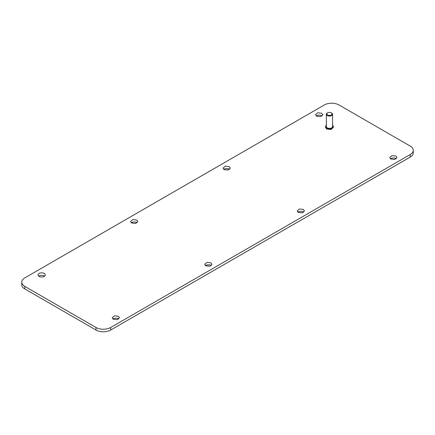 <?xml version="1.0" encoding="UTF-8"?>
<svg xmlns="http://www.w3.org/2000/svg" width="435" height="435" viewBox="0 0 435 435"><rect width="100%" height="100%" fill="white"/><g stroke="black" fill="none" stroke-linecap="round" stroke-linejoin="round"><path stroke-width="0.65" d="M44.245 273.446A3.632 2.099 0 0 0 40.286 272.995A3.632 2.099 0 0 0 38.041 274.931A3.632 2.099 0 0 0 39.106 276.415A3.632 2.099 0 0 0 43.065 276.872A3.632 2.099 0 0 0 45.311 274.931A3.632 2.099 0 0 0 44.245 273.446M44.566 276.203A3.632 2.099 0 0 0 44.245 275.991A3.632 2.099 0 0 0 38.786 276.203M21.75 282.136L21.75 284.68A10.38 5.992 0 0 0 24.79 288.916L95.999 330.029A10.38 5.992 0 0 0 110.686 330.029L410.21 157.1A10.38 5.992 0 0 0 413.25 152.864L413.25 150.32A10.38 5.992 0 0 0 410.21 146.084L339.001 104.971A10.38 5.992 0 0 0 324.314 104.971L24.79 277.9A10.38 5.992 0 0 0 21.75 282.136A10.38 5.992 0 0 0 24.79 286.377L95.999 327.49A10.38 5.992 0 0 0 110.686 327.49L410.21 154.561A10.38 5.992 0 0 0 413.25 150.32M118.711 319.013A3.632 2.099 0 0 0 118.391 318.801A3.632 2.099 0 0 0 112.931 319.013M137.069 222.796A3.632 2.099 0 0 0 136.748 222.584A3.632 2.099 0 0 0 131.288 222.796M211.214 265.606A3.632 2.099 0 0 0 210.893 265.393A3.632 2.099 0 0 0 205.434 265.606M229.566 169.394A3.632 2.099 0 0 0 229.245 169.182A3.632 2.099 0 0 0 223.786 169.394M303.712 212.204A3.632 2.099 0 0 0 303.391 211.992A3.632 2.099 0 0 0 297.931 212.204M396.214 158.797A3.632 2.099 0 0 0 395.894 158.585A3.632 2.099 0 0 0 390.434 158.797M322.069 115.987A3.632 2.099 0 0 0 321.748 115.775A3.632 2.099 0 0 0 316.288 115.987M325.559 126.585L325.559 127.433L326.701 129.021L330.943 129.51L333.346 127.433L333.346 126.585A3.893 2.246 180 0 1 330.943 128.662A3.893 2.246 180 0 1 326.701 128.173A3.893 2.246 180 0 1 325.559 126.585A3.893 2.246 180 0 1 326.342 125.236M113.252 319.225L112.192 317.74L114.432 315.799L118.391 316.256L119.456 317.74L117.216 319.676L113.252 319.225M131.609 223.008L130.543 221.529L132.784 219.588L136.748 220.045L137.808 221.529L135.568 223.465L131.609 223.008M205.755 265.818L204.689 264.333L206.935 262.397L210.893 262.854L211.959 264.333L209.713 266.274L205.755 265.818M224.107 169.606L223.041 168.122L225.286 166.186L229.245 166.638L230.311 168.122L228.065 170.058L224.107 169.606M298.252 212.416L297.192 210.931L299.432 208.99L303.391 209.447L304.456 210.931L302.216 212.867L298.252 212.416M390.755 159.009L389.689 157.524L391.935 155.589L395.894 156.04L396.959 157.524L394.714 159.466L390.755 159.009M316.609 116.199L315.544 114.715L317.784 112.779L321.748 113.236L322.808 114.715L320.568 116.656L316.609 116.199M331.655 113.024L331.291 112.812L331.655 113.024A3.116 1.8 180 0 1 332.568 114.291A3.116 1.8 180 0 1 330.649 115.955A3.116 1.8 180 0 1 327.25 115.563A3.116 1.8 180 0 1 326.342 114.291A3.116 1.8 180 0 1 327.25 113.024L327.62 112.812A2.594 1.501 180 0 1 331.291 112.812L331.291 112.812A2.594 1.501 180 0 1 331.291 114.927A2.594 1.501 180 0 1 327.62 114.927A2.594 1.501 180 0 1 327.62 112.812M332.568 114.291L332.568 126.585A3.116 1.8 180 0 1 330.649 128.249A3.116 1.8 180 0 1 327.25 127.857A3.116 1.8 180 0 1 326.342 126.585L326.342 114.291M332.568 125.236A3.893 2.246 180 0 1 333.346 126.585M410.21 157.1L410.21 154.561M110.686 330.029L110.686 327.49M95.999 330.029L95.999 327.49M24.79 288.916L24.79 286.377"/></g></svg>
